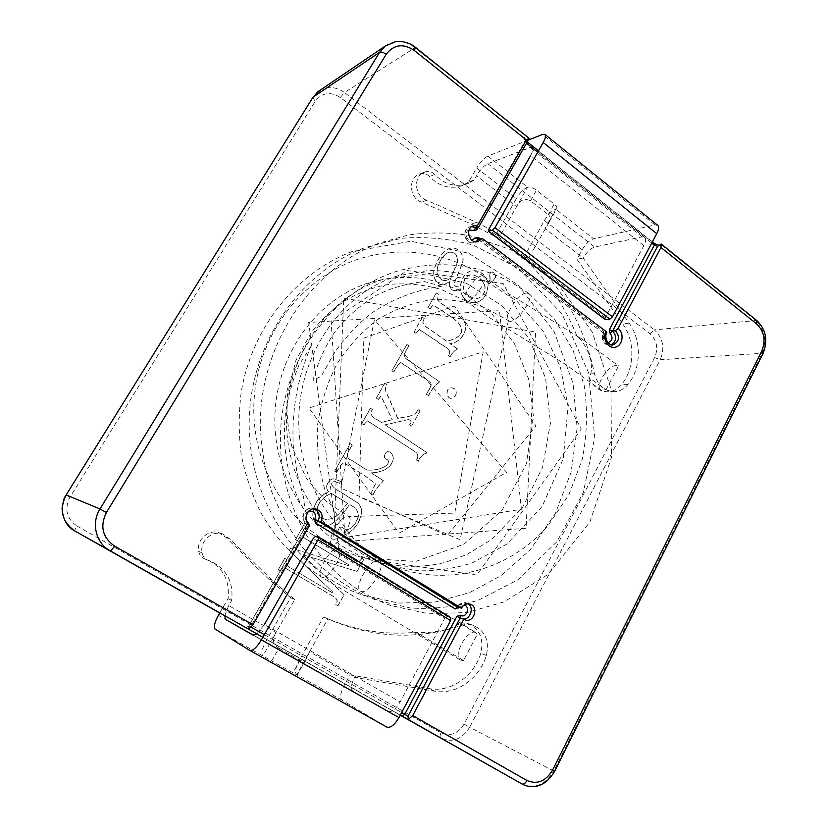<?xml version="1.0" encoding="UTF-8"?>
<svg xmlns="http://www.w3.org/2000/svg" width="828" height="828" viewBox="0 0 828 828"><rect width="100%" height="100%" fill="white"/><g stroke="black" fill="none" stroke-linecap="round" stroke-linejoin="round"><path stroke-width="0.62" stroke-dasharray="4.14 3.1" d="M224.73 615.659L228.694 605.589L231.654 600.455C233.62 582.27 226.748 569.271 211.047 561.456L208.014 560.318C204.806 558.869 202.829 556.375 202.084 552.835C199.548 541.398 211.958 530.075 222.577 533.977L229.294 538.469L272.226 580.335L294.747 599.513L276.066 632.602C271.739 638.999 272.671 644.205 278.86 648.22L271.729 660.91L215.135 629.104M219.803 612.865L228.042 598.603C229.987 580.594 223.177 567.718 207.611 559.966L204.599 558.848C201.421 557.41 199.465 554.936 198.72 551.427C196.215 540.094 208.511 528.885 219.037 532.756L225.702 537.217L268.282 578.7L290.628 597.712L265.591 641.969C261.865 649.09 260.975 653.727 262.931 655.869L276.066 632.602L228.694 605.589M294.747 599.513L290.628 597.712M605.144 319.536L605.34 317.662L643.791 245.678C645.861 241.6 646.213 238.816 644.826 237.305L642.083 236.829L594.69 247.044C590.53 248.452 586.679 252.126 583.129 258.046L629.135 323.127C641.866 340.598 641.317 368.336 627.893 384.554C624.281 388.922 619.861 391.292 614.635 391.654C604.347 391.313 597.619 385.33 594.452 373.687C584.713 327.329 562.999 288.341 529.33 256.732L549.388 221.832C550.848 219.027 550.475 216.615 548.281 214.597L530.51 200.769C524.341 197.995 519.694 199.952 516.568 206.648L527.571 187.149C530.044 186.704 533.004 187.718 536.461 190.192L554.149 204.05C556.375 205.882 557.244 207.373 556.747 208.532L555.764 209.205L593.614 238.806L654.886 224.895L657.763 225.371M523.503 258.025L544.42 220.486L582.177 249.745L576.961 259.299L622.687 323.831C635.345 341.146 634.797 368.657 621.455 384.73C617.854 389.077 613.465 391.427 608.269 391.789C599.493 391.706 593.148 386.997 589.246 377.64L590.716 373.863C593.852 362.385 586.586 343.786 576.971 336.168C564.882 305.811 547.06 279.771 523.503 258.025L529.33 256.732M605.972 389.853L618.578 365.893L616.374 365.427C607.907 365.283 594.68 385.91 600.745 389.812L605.972 389.853L589.246 377.64M576.971 336.168L582.902 339.697L618.578 365.893M474.02 180.069L468.4 183.309C456.197 187.77 444.957 184.83 434.69 174.501C432.185 171.893 429.318 170.92 426.089 171.562L423.719 172.4C412.696 176.975 414.89 196.992 426.762 200.272L476.617 222.38L500.588 234.955L516.568 206.648L476.524 175.733L474.02 180.069L468.565 182.056L476.69 167.991L516.299 198.689L494.947 236.446L471.142 223.995L421.638 202.125C409.85 198.875 407.666 179.045 418.616 174.491L420.966 173.663C424.174 173.021 427.02 173.994 429.504 176.571C439.709 186.807 450.856 189.705 462.976 185.275L468.565 182.056M313.243 538.448L444.698 618.464L400.11 701.947C395.722 709.327 391.696 712.463 388.032 711.366L352.976 691.401C350.534 689.082 351.062 684.404 354.56 677.356L434.555 691.163C456.042 695.251 479.433 678.774 486.346 655.465C489.596 640.986 485.322 630.977 473.533 625.45C469.414 624.095 465.201 624.126 460.896 625.554C417.767 640.013 374.287 638.181 330.455 620.027L327.888 618.889L296.776 674.83L297.262 675.141L271.729 660.91M323.5 616.922L326.046 618.061C355.481 630.625 385.506 635.345 416.111 632.23L463.504 660.558L477.497 633.958L459.116 622.749L468.068 623.525C479.785 629.011 484.028 638.937 480.799 653.282C473.937 676.383 450.701 692.694 429.37 688.627L349.965 674.872L343.796 686.164L299.011 660.858L323.5 616.922L327.888 618.889M459.116 622.749L457.687 624.395C451.788 629.818 429.794 633.813 416.111 632.23M278.86 648.22L300.015 660.185C302.769 661.748 304.808 661.448 306.122 659.285L309.62 651.729L349.965 674.872M444.698 618.464L447.161 616.467L450.732 617.719M386.728 727.005L342.099 700.209C339.739 697.859 340.308 693.181 343.796 686.164M388.032 711.366L252.85 634.983L388.021 711.366M256.835 633.844L264.401 624.498L400.11 701.947M231.654 600.455L228.042 598.603M229.294 538.469L225.702 537.217M463.504 660.558L460.523 660.102C451.953 655.652 468.555 627.117 476.348 632.83L477.497 633.958M321.957 577.271L321.574 577.085C314.775 573.69 332.649 544.11 338.652 548.767L339.977 552.659C340.06 561.632 326.718 579.828 321.957 577.271M528.274 140.098L487.847 156.078C484.132 158.003 480.416 161.977 476.69 167.991M544.42 220.486C548.012 214.576 551.8 210.809 555.764 209.205L544.979 228.59L583.129 258.046L576.961 259.299M582.177 249.745C585.696 243.887 589.505 240.244 593.614 238.806M500.588 234.955L494.947 236.446M426.762 200.272L421.638 202.125M643.791 245.678L530.531 155.705C532.808 151.545 533.429 148.854 532.404 147.612L530.075 147.539L487.806 163.727C484.049 165.641 480.292 169.636 476.524 175.733M481.658 275.869C474.527 276.821 460.792 298.039 465.481 300.864L465.574 300.937C470.366 305.294 489.182 279.678 483.707 276.21L481.658 275.869M526.318 293.029C517.935 293.836 502.906 316.989 508.433 320.581L508.485 320.622C514.105 326.273 535.447 298.018 528.885 293.547L526.318 293.029M332.318 544.306L331.8 544.079C325.363 540.829 342.657 512.532 348.619 516.506L348.785 516.61C354.995 519.58 338.724 547.029 332.318 544.306M441.748 286.302L424.526 281.592C407.769 283.155 391.603 287.761 376.015 295.41C361.049 304.569 347.688 316.203 335.93 330.31C325.487 345.39 317.828 362.115 312.953 380.497L321.202 376.181L335.185 351.589C345.969 336.685 358.234 323.748 372 312.798C393.776 298.442 417.033 289.603 441.748 286.302M379.576 560.866C387.111 564.634 368.595 595.177 361.008 591.409L360.511 591.161C352.614 587 372.579 555.35 379.555 560.846L356.827 542.475C343.392 527.239 332.721 509.634 324.835 489.638C318.863 468.72 316.441 447.192 317.559 425.074C320.767 403.205 327.288 382.722 337.141 363.637C348.66 345.887 362.405 331.034 378.386 319.101C395.215 309.123 412.81 302.686 431.181 299.788C449.573 298.939 467.385 301.506 484.608 307.488L508.485 320.622M310.914 346.425L298.898 365.127C292.439 380.839 287.906 397.243 285.308 414.362C281.955 448.755 288.113 483.48 305.325 511.963L303.379 496.634L296.869 471.981L293.319 446.696C291.363 411.868 297.231 378.448 310.914 346.425M487.847 156.078L527.571 187.149C523.71 188.887 519.943 192.738 516.299 198.689M342.099 700.209L296.776 674.83C294.644 672.595 295.389 667.937 299.011 660.858M357.116 571.403L363.823 559.345L361.795 558.113C360.822 560.701 359.259 561.891 357.106 561.705L306.971 531.234C304.952 529.34 304.963 527.125 307.012 524.579L304.87 523.265L295.534 539.628L297.687 540.932C298.773 538.045 300.367 536.679 302.479 536.834L348.836 564.841L348.391 565.617L290.731 548.032L289.427 550.32L332.608 591.906L332.194 592.651L296.031 571.165C292.108 568.111 283.135 566.249 286.995 559.687L284.822 558.393L278.239 569.923L280.413 571.206C281.592 568.505 283.114 567.377 284.987 567.842L330.082 594.504C333.953 596.864 339.697 598.861 335.94 604.595L338 605.817L344.137 594.763L303.969 555.981L304.394 555.236L357.116 571.403L363.823 559.345M339.459 483.324L340.546 481.42L334.75 478.936C329.647 477.715 323.324 487.268 328.954 491.749C323.334 494.068 318.946 497.959 315.799 503.424C310.562 515.947 312.549 523.348 321.75 525.604C328.24 528.574 337.534 521.619 349.613 504.718C355.988 507.471 358.886 511.507 358.327 516.827C355.626 524.869 351.527 529.227 346.021 529.879L341.674 527.115C338.248 526.536 335.671 534.06 341.436 535.261C346.653 535.561 352.045 531.835 357.613 524.062C363.399 513.101 362.819 505.618 355.885 501.644L342.554 493.25C337.234 490.155 326.615 484.204 334.74 481.306L339.459 483.324M372.962 494.937C375.519 489.917 378.779 485.518 382.743 481.741L383.374 480.623L371.327 472.871C380.062 472.498 386.355 470.045 390.205 465.533C393.735 461.527 395.37 454.241 388.787 451.674C385.33 450.825 382.267 458.381 387.059 459.468C392.7 463.659 381.542 471.163 366.939 470.045L351.724 460.264C343.537 457.625 349.395 449.977 352.376 445.06L350.296 443.715L334.678 471.08L336.768 472.415C338.528 468.079 340.919 464.86 343.941 462.769L364.713 475.603L375.55 483.8L370.954 493.654L372.786 494.906C375.332 489.886 378.593 485.487 382.567 481.71L382.743 481.741M411.578 426.089L420.055 410.967L418.119 409.653C414.994 417.353 404.488 416.66 397.823 418.409L390.485 401.663C388.891 396.333 383.085 390.029 386.842 384.637L384.813 383.271L376.367 398.051L378.417 399.417L381.159 396.074L392.275 419.672L381.397 422.415C377.64 419.02 367.156 416.515 372.59 409.622L370.54 408.256L361.846 423.491L363.906 424.847L367.518 420.852L407.676 446.768C411.951 450.328 421.669 452.916 416.484 459.985L418.471 461.289C420.065 457.015 422.704 454.334 426.399 453.247L426.813 452.502L385.061 424.847L408.494 419.558C411.568 420.127 411.94 421.866 409.622 424.785L411.578 426.089L420.055 410.967M406.993 344.407L391.975 370.716L393.993 372.093C395.68 368.129 397.947 364.92 400.804 362.467L429.535 381.636C434.048 385.134 427.776 390.423 426.637 394.376L428.614 395.722C431.171 390.154 434.69 385.713 439.171 382.412L439.554 381.729L407.252 359.424C401.228 356.247 406.817 350.047 408.991 345.804L406.807 344.438L391.975 370.716M455.679 395.763C457.191 391.085 455.783 388.435 451.446 387.825C445.06 388.053 446.271 399.241 452.026 398.351L455.679 395.763M446.489 341.064L432.413 331.117C428.687 327.898 419.506 324.897 424.495 318.635L422.518 317.227L414.124 331.924L416.111 333.311L419.454 329.513L437.236 341.322C441.252 345.721 453.62 348.36 448.465 355.595L450.37 356.93C451.798 353.473 453.982 350.958 456.921 349.375L457.304 348.691L450.028 343.558C462.169 342.999 471.505 325.953 461.496 318.087L448.838 308.658C444.595 304.487 433.882 301.63 438.354 294.333L436.397 292.926L428.086 307.467L430.063 308.875L433.003 305.17C441.179 309.807 449.273 315.24 457.273 321.481C465.253 330.455 462.345 336.913 448.569 340.857L446.292 341.084L432.216 331.138C428.49 327.929 419.31 324.918 424.298 318.656L424.495 318.635M487.682 281.282C484.308 272.992 478.594 269.555 470.552 270.984C465.025 273.344 461.714 278.384 460.627 286.115L458.96 286.861C454.893 286.767 453.547 285.132 454.914 281.944L461.227 266.14C466.982 256.701 458.795 245.606 449.449 248.462C443.57 250.936 438.716 257.156 434.897 267.134C431.698 275.134 436.128 286.974 444.75 284.273L449.728 281.613C449.304 288.289 451.726 291.218 457.004 290.411L460.42 288.868C462.2 298.929 467.561 303.503 476.514 302.593C484.152 300.005 488.023 293.65 488.116 283.538C490.963 282.845 493.54 280.744 495.848 277.225C495.206 273.654 493.809 271.926 491.677 272.029C486.885 273.126 493.333 280.547 487.682 281.282M529.082 138.297L525.614 140.936L475.945 227.99M478.305 239.271L603.591 333.26L606.862 332.763M314.526 508.796L312.87 508.288C304.404 506.239 299.26 520.025 306.96 524.217L309.817 524.952M248.69 629.083L248.783 625.854L251.226 627.241M528.606 138.152L414.735 47.558C404.457 40.148 394.552 39.692 384.999 46.223M660.744 243.887L661.51 244.974C660.051 246.268 657.535 245.74 653.965 243.391L526.204 141.402C523.275 138.535 523.431 137.106 526.68 137.117M449.532 281.655C449.097 288.33 451.529 291.259 456.797 290.452L460.223 288.91C461.993 298.97 467.354 303.545 476.307 302.624C483.945 300.036 487.806 293.692 487.909 283.58C490.745 282.886 493.322 280.785 495.641 277.266C494.989 273.695 493.602 271.967 491.47 272.081C486.678 273.178 493.115 280.589 487.464 281.323C484.101 273.033 478.387 269.607 470.345 271.025C464.818 273.385 461.506 278.425 460.42 286.157L458.753 286.902C454.686 286.809 453.34 285.174 454.707 281.986L461.02 266.192C466.775 256.742 458.588 245.657 449.242 248.514C443.373 250.987 438.519 257.208 434.7 267.175C431.502 275.175 435.932 287.016 444.553 284.314L449.728 281.613M454.634 269.059L450.67 278.322L446.975 280.216C442.607 281.354 439.378 278.974 437.308 273.043C435.663 267.051 442.928 254.455 448.455 252.436C458.381 250.294 459.654 261.969 454.634 269.059L450.67 278.322M450.473 278.363L446.778 280.257C442.4 281.396 439.182 279.015 437.101 273.095C435.466 267.092 442.732 254.506 448.258 252.488C458.174 250.346 459.447 262.021 454.437 269.1M468.493 295.461C460.792 292.025 461.889 276.956 469.962 275.01C475.168 273.488 484.287 281.002 484.784 286.074C485.343 292.377 482.931 296.496 477.539 298.442C475.003 298.991 471.991 297.997 468.493 295.461M468.7 295.42C460.999 291.984 462.096 276.904 470.169 274.968C475.375 273.447 484.504 280.961 484.991 286.033C485.55 292.336 483.138 296.465 477.746 298.401C475.21 298.96 472.198 297.966 468.7 295.42M424.298 318.656L422.518 317.227M422.321 317.259L414.124 331.924M413.938 331.945L415.925 333.342L419.258 329.544L437.039 341.353C441.045 345.742 453.413 348.381 448.269 355.605L450.37 356.93M450.173 356.94C451.591 353.494 453.785 350.979 456.725 349.395L456.921 349.375M456.725 349.395L457.304 348.691M457.097 348.712L449.832 343.579C461.962 343.02 471.298 325.973 461.289 318.118L448.631 308.689C444.388 304.518 433.686 301.671 438.157 294.364L436.397 292.926M436.201 292.957L428.086 307.467M427.89 307.498L430.063 308.875M429.867 308.906L432.806 305.211C440.982 309.838 449.066 315.271 457.077 321.512C465.046 330.486 462.138 336.934 448.362 340.877L446.292 341.084M455.483 395.763C456.994 391.095 455.576 388.446 451.239 387.825C444.864 388.063 446.075 399.241 451.819 398.351L455.483 395.763M391.789 370.727L393.993 372.093M393.807 372.103C395.494 368.139 397.761 364.931 400.607 362.478L429.339 381.646C433.841 385.144 427.59 390.433 426.441 394.387L428.614 395.722M428.418 395.732C430.974 390.154 434.493 385.724 438.975 382.422L439.171 382.412M438.975 382.422L439.554 381.729M439.357 381.739L407.065 359.445C401.042 356.257 406.631 350.058 408.804 345.825L408.991 345.804M408.804 345.825L406.807 344.438M419.868 410.967L418.119 409.653M417.923 409.653C414.797 417.353 404.302 416.65 397.637 418.399L397.823 418.409M397.637 418.399L390.298 401.663C388.705 396.333 382.898 390.04 386.655 384.647L386.842 384.637M386.655 384.647L384.813 383.271M384.627 383.281L376.367 398.051M376.191 398.051L378.417 399.417M378.23 399.417L380.973 396.074L392.275 419.672M392.089 419.672L381.397 422.415M381.222 422.415C377.454 419.009 366.98 416.515 372.414 409.622L372.59 409.622M372.414 409.622L370.54 408.256M370.364 408.256L361.846 423.491M361.66 423.491L363.906 424.847M363.73 424.847L367.342 420.852L407.49 446.758C411.754 450.318 421.473 452.906 416.298 459.964L416.484 459.985M416.298 459.964L418.471 461.289M418.275 461.268C419.868 457.004 422.508 454.324 426.203 453.237L426.399 453.247M426.203 453.237L426.813 452.502M426.617 452.492L385.061 424.847M384.875 424.836L408.494 419.558M408.297 419.558C411.371 420.127 411.754 421.866 409.436 424.774L409.622 424.785M409.436 424.774L411.392 426.078M382.567 481.71L383.374 480.623M383.188 480.592L371.151 472.85C379.876 472.477 386.169 470.025 390.019 465.512C393.548 461.506 395.184 454.22 388.601 451.664C385.155 450.815 382.081 458.37 386.873 459.447C392.513 463.639 381.366 471.132 366.763 470.025L351.548 460.244C343.361 457.605 349.219 449.966 352.2 445.05L350.296 443.715M350.12 443.704L334.678 471.08M334.502 471.049L336.768 472.415M336.603 472.384C338.362 468.058 340.753 464.85 343.765 462.748L364.537 475.572L375.363 483.769L370.954 493.654M370.778 493.633L372.786 494.906M340.37 481.389L334.574 478.915C329.482 477.684 323.158 487.237 328.788 491.718C323.168 494.037 318.78 497.928 315.634 503.383C310.407 515.916 312.384 523.306 321.585 525.563C328.074 528.533 337.358 521.578 349.437 504.676C355.812 507.44 358.71 511.476 358.151 516.786C355.45 524.828 351.351 529.175 345.845 529.837L341.498 527.074C338.072 526.494 335.506 534.019 341.26 535.209C346.477 535.519 351.869 531.783 357.437 524.02C363.223 513.06 362.643 505.587 355.709 501.613L342.378 493.219C337.058 490.124 326.449 484.173 334.574 481.275L339.294 483.304L340.546 481.42M322.061 518.059C313.201 513.95 316.658 499.367 331.438 493.312L347.574 503.434C339.045 514.116 335.568 519.684 325.373 519.384L321.895 518.017C313.046 513.909 316.493 499.325 331.272 493.281L331.438 493.312M331.272 493.281L347.574 503.434M347.398 503.393C338.88 514.074 335.392 519.653 325.197 519.342L321.895 518.017M363.637 559.293L361.795 558.113M361.619 558.062C360.635 560.639 359.073 561.839 356.93 561.653L306.815 531.193C304.787 529.299 304.808 527.074 306.857 524.538L307.012 524.579M306.857 524.538L304.87 523.265M304.714 523.224L295.534 539.628M295.379 539.577L297.687 540.932M297.531 540.881C298.608 537.993 300.212 536.637 302.313 536.792L348.836 564.841M348.66 564.779L348.391 565.617M348.226 565.565L290.731 548.032M290.576 547.981L289.427 550.32M289.272 550.278L332.608 591.906M332.432 591.844L332.194 592.651M332.018 592.589L295.875 571.103C291.953 568.049 282.979 566.197 286.84 559.635L286.995 559.687M286.84 559.635L284.822 558.393M284.666 558.331L278.239 569.923M278.084 569.861L280.413 571.206M280.268 571.154C281.437 568.443 282.959 567.325 284.832 567.791L329.917 594.442C333.787 596.802 339.521 598.799 335.775 604.533L335.94 604.595M335.775 604.533L338 605.817M337.824 605.744L344.137 594.763M343.972 594.69L303.969 555.981M303.804 555.93L304.394 555.236M304.228 555.184L356.94 571.351M272.226 580.335L268.282 578.7M265.591 641.969L218.395 615.297M594.452 373.687L590.716 373.863M460.896 625.554L457.687 624.395M486.346 655.465L480.799 653.282M434.555 691.163L429.37 688.627M208.687 560.577L205.272 559.097M202.084 552.835L198.72 551.427M654.886 224.895L542.599 134.436M629.135 323.127L622.687 323.831M627.893 384.554L621.455 384.73M476.617 222.38L471.142 223.995M426.089 171.562L420.966 173.663M434.69 174.501L429.504 176.571M253.503 635.19L352.976 691.401M487.806 163.727L594.69 247.044M642.083 236.829L530.075 147.539M605.34 317.662L488.675 229.418M530.51 200.769L536.461 190.192M548.281 214.597L554.149 204.05M315.623 536.223L447.161 616.467M300.015 660.185L292.977 672.812M76.921 525.987L441.034 732.821C450.266 736.713 457.936 733.825 464.053 724.138L654.658 357.572C658.498 348.226 656.914 340.277 649.928 333.715L340.349 97.497C330.455 91.287 322.102 92.529 315.302 101.213L69.935 497.245C64.18 508.992 66.519 518.566 76.921 525.987C75.265 528.792 74.613 530.479 74.955 531.048M441.034 732.821C439.813 735.45 439.751 737.23 440.827 738.183L440.848 738.193C452.44 743.026 462.034 739.373 469.662 727.253L553.766 770.982L761.884 353.804C767.08 340.65 764.937 329.43 755.467 320.146L661.51 244.974M521.95 783.94C534.743 789.229 545.341 784.913 553.766 770.982L554.605 771.375M464.053 724.138L469.662 727.253L660.258 359.735L763.126 353.245M654.658 357.572L660.258 359.735C665.06 348.039 663.083 338.072 654.337 329.854L756.74 320.477M649.928 333.715L654.337 329.854L344.448 92.539L415.49 47.393M340.349 97.497L344.448 92.539C336.334 86.805 328.209 86.04 320.074 90.252M262.869 637.26L400.297 715.071M219.72 613.01L400.234 715.195L219.72 613.01M529.113 138.328L478.408 227.286M471.856 226.53L469.6 226.903C460.844 229.573 465.926 245.678 474.496 242.459L475.924 241.786M480.178 238.764L603.333 331.231L603.591 333.26C601.625 340.204 603.757 344.158 609.988 345.131L611.24 344.831M606.427 332.98C604.461 339.946 606.593 343.92 612.834 344.903L609.988 345.131C606.872 346.114 599.969 341.747 603.157 333.467L604.047 334.791L603.333 331.231M469.176 229.853C463.721 231.592 466.423 241.652 471.97 240.317M604.047 334.791C602.732 339.118 604.005 341.757 607.876 342.72M651.729 243.09L537.734 152.155M526.515 143.203L478.222 227.338M307.095 522.137L306.96 524.217L248.928 625.937M460.171 618.009L462.748 618.909M468.141 603.798L466.299 602.908C462.759 602.122 459.913 603.467 457.78 606.955L457.449 606.934C458.298 604.119 461.248 602.784 466.299 602.908L469.962 604.078M306.96 524.217L308.316 525.376L308.699 524.124M308.316 525.376L250.48 626.827L248.441 628.97M264.339 634.683L401.632 712.566M464.115 605.082L458.95 607.348M308.772 511.083C304.642 513.463 303.855 516.662 306.422 520.667M312.705 97.673L315.302 101.213M66.147 494.978L69.935 497.245M525.614 140.936L526.287 143.027L526.204 141.402M603.591 333.26L477.953 239.251M330.455 620.027L326.046 618.061M473.533 625.45L468.068 623.525M211.047 561.456L207.611 559.966M208.014 560.318L204.599 558.848M222.577 533.977L219.037 532.756M360.677 591.264L360.791 591.337C370.489 597.091 380.435 601.801 390.63 605.475L428.79 613.827L467.199 612.503L503.91 601.935L548.208 574.311L589.919 521.982L611.509 457.46L611.002 388.881L592.279 332.131L557.989 284.076L510.907 249.704L469.145 235.452C449.169 232.337 429.028 232.171 408.711 234.935L378.955 243.215C310.583 268.934 260.002 344.5 260.282 424.723C261.141 447.265 264.794 469.176 271.242 490.435C279.202 511 289.552 529.858 302.272 547.018C323.189 571.475 347.822 589.174 376.16 600.124L410.419 608.011C433.706 609.398 456.414 606.779 478.532 600.155L517.955 579.755L557.161 541.409L583.357 492.37L594.752 437.308L588.511 372.59L561.974 313.771L517.779 267.941L473.502 245.223C449.966 238.619 425.851 236.322 401.156 238.34L365.034 247.551C296.797 273.157 247.013 349.364 249.249 429.007C251.112 504.811 299.074 572.924 362.457 595.053L398.382 603.043L434.638 602.153L469.404 592.734L501.157 575.553L530.148 549.875L555.215 513.712L571.103 472.219L577.147 427.91L573.028 383.302L554.211 331.79L517.852 284.791L468.42 253.13L410.802 241.238L351.828 251.66C296.145 272.816 251.909 327.795 241.269 391.789C238.578 412.82 238.567 433.8 241.238 454.738C245.398 475.324 252.043 494.813 261.151 513.215C276.697 539.991 296.838 561.28 321.574 577.085L460.523 660.102M379.524 560.835L476.773 575.087L581.256 428.987L503.145 283.528L407.19 270.57L331.138 321.192L345.204 541.502L526.07 528.295L535.602 332.038L343.775 298.163L333.684 539.318L521.443 509.261L499.45 310.676L308.699 322.465L338.662 548.767L476.348 632.83M614.635 391.654L608.269 391.789M423.719 172.4L418.616 174.491M468.4 183.309L462.976 185.275M465.471 300.864L488.903 317.29L565.441 364.351L600.745 389.812M483.707 276.21L505.856 291.963L582.922 339.666M508.433 320.581L460.099 539.711L359.031 496.893L363.854 338.145L454.427 305.987L535.975 425.913L447.265 535.602L340.743 488.023L374.401 319.66L506.622 472.374L399.086 533.149L308.958 408.028L483.159 351.786L454.769 513.101L348.764 516.589M528.885 293.557L554.294 318.873L573.038 350.14L584.175 385.33C587.787 410.077 587.135 434.793 582.219 459.468L569.043 494.388L548.488 525.107C514.053 565.545 458.453 584.806 406.776 570.709C350.006 555.267 304.87 498.974 299.374 434.876C292.967 363.037 337.482 293.629 398.599 275.589L428.956 270.352C449.449 270.59 469.114 274.596 487.94 282.379L516.982 301.288L542.971 330.848L560.328 366.835L568.08 406.569L563.278 458.805L542.123 506.57L506.767 544.151L472.395 562.833C455.048 568.37 437.236 571.02 418.937 570.792L391.872 566.29C336.965 551.334 293.164 497.483 287.223 435.776C280.185 365.376 323.82 296.838 384.078 279.088L425.975 273.996L466.526 283.373L501.892 305.625L528.947 338.248L545.611 378.334L550.454 422.932L542.609 467.23L522.571 507.274L491.915 539.307L466.474 554.698L445.226 562.388C422.891 567.729 400.4 567.635 377.754 562.108C320.891 546.708 276.759 488.634 274.906 424.712C272.774 359.559 314.526 298.939 370.302 282.4C387.939 277.515 405.637 276.273 423.377 278.663C433.934 280.34 447.027 284.791 462.645 292.036L492.101 314.123L514.53 343.837L528.585 378.841L533.491 416.67L526.37 463.784L502.223 510.058L463.835 544.317L415.708 561.446L364.351 558.144C352.956 554.988 342.109 550.299 331.8 544.079M465.574 300.937L441.272 289.479C423.977 284.563 406.289 282.897 388.228 284.459C353.98 291.042 331.738 306.857 311.711 331.749L295.917 360.377L287.502 394.594C286.105 409.374 287.492 426.534 291.673 446.064L306.505 478.532L326.118 501.364L348.598 516.496M483.635 276.148C468.162 266.171 451.436 259.195 433.458 255.252C407.417 249.683 381.397 251.298 355.398 260.106C302.82 278.953 260.427 331.759 254.6 393.631C248.141 455.265 280.454 518.017 331.935 544.151M528.844 293.516C489.203 265.239 445.247 257.808 396.964 271.253C337.41 289.769 289.552 349.385 281.592 418.554C273.53 487.702 306.588 558.134 360.49 591.151M549.357 221.821L556.747 208.532M644.826 237.305L532.404 147.612M306.091 659.264L297.262 675.141M473.264 225.827L469.6 226.903C459.209 232.13 467.572 245.988 474.496 242.459L477.508 241.662M244.819 627.034C245.978 627.614 247.303 627.21 248.783 625.854L306.867 524.176C305.667 523.979 304.414 522.157 303.11 518.711C301.402 516.341 305.78 506.715 312.87 508.288L315.768 508.92M460.047 617.957L465.129 619.893M652.423 241.807L538.479 150.841M527.26 141.878L525.501 140.149L475.655 228.186M407.956 717.721L409.353 720.194"/><path stroke-width="1.24" d="M318.687 537.134L450.846 617.781L450.629 620.586L398.961 717.586L261.4 639.868C256.68 647.568 252.809 651.077 249.777 650.394L215.135 629.104C213.438 627.075 214.524 622.48 218.395 615.297L219.803 612.865M398.961 717.586C394.563 725.007 390.516 728.164 386.8 727.046L249.839 650.415M261.4 639.868L318.076 539.825L318.614 537.082L315.623 536.223L313.243 538.448L264.401 624.498M224.73 615.659L225.526 619.375L252.85 634.983L256.835 633.844M545.052 134.488L657.763 225.371C659.14 226.872 658.798 229.646 656.759 233.672L543.209 142.509C545.455 138.4 546.066 135.73 545.052 134.488L542.599 134.436L528.274 140.098M612.461 316.824L609.874 319.153L605.144 319.536L488.282 231.229L492.432 230.236L494.958 227.669L612.461 316.824L656.759 233.672M488.282 231.229L488.675 229.418L530.531 155.705M543.209 142.509L494.958 227.669M475.655 228.186L473.461 230.557L476.762 229.884L475.655 228.186L478.677 227.079L477.363 225.754L473.264 225.827C464.467 228.518 469.579 244.715 478.18 241.476L482.01 238.278L605.972 331.428C601.863 338.755 608.259 349.261 615.504 347.17C622.811 345.483 624.509 333.032 618.071 328.395L660.972 247.51L661.344 244.136L657.608 246.309L654.337 245.171L651.729 243.09M401.632 712.566L404.747 714.336L456.89 616.322L460.171 618.009L408.018 716.189L408.318 719.47L412.737 715.558L463.794 619.272L465.129 619.893C473.999 623.236 479.101 606.427 469.962 604.078C466.402 603.281 463.545 604.647 461.393 608.156L321.026 521.692C323.438 515.389 321.688 511.135 315.768 508.92C307.25 506.871 302.085 520.74 309.817 524.952L252.964 624.736L248.69 629.083L246.527 628.007L262.869 637.26M477.363 225.754L526.318 139.942L529.113 138.328L415.49 47.393C409.28 41.71 398.02 40.748 395.515 41.679L384.999 46.223L379.617 52.299L99.991 508.961C90.945 523.048 95.831 543.116 110.072 550.744L244.819 627.034M475.924 241.786L478.305 239.271L482.01 238.278M611.24 344.831C616.612 341.032 617.077 336.416 612.627 330.983L615.483 330.703C620.193 337.017 619.313 341.747 612.834 344.903C612.027 345.649 610.246 344.758 607.483 342.212C605.516 337.917 605.309 334.771 606.862 332.763L605.972 331.428M618.071 328.395L615.483 330.703M458.95 607.348L458.65 607.835L318.107 520.978L321.026 521.692M460.171 618.009L463.794 619.272M458.65 607.835L455.296 608.963L457.78 606.955L461.393 608.156M408.318 719.47L409.353 720.184M225.526 619.375L253.503 635.19M450.629 620.586L318.076 539.825M605.61 319.649L488.675 231.281M492.432 230.236L609.874 319.153M521.95 783.94L400.234 715.195L521.95 783.94C526.256 786.321 530.955 787.086 536.026 786.238C542.982 785.182 549.171 780.224 554.605 771.375L763.126 353.245C768.167 340.36 766.045 329.43 756.74 320.477L661.344 244.136M320.074 90.252L313.025 97.155L379.617 52.299C381.19 51.626 383.385 52.309 386.179 54.327L106.398 512.48C99.764 526.235 102.455 537.413 114.481 546.014L252.964 624.736M66.147 494.978L64.957 496.935C64.242 497.162 63.27 501.012 62.059 508.464C62.959 519.591 67.265 527.125 74.955 531.048L219.72 613.01L74.955 531.048C61.862 521.744 58.933 509.706 66.168 494.947L313.025 97.155L66.168 494.947L99.991 508.961L106.398 512.48M74.955 531.048L110.072 550.744C110.962 550.806 112.432 549.233 114.481 546.014M400.297 715.071L521.93 783.93C523.658 784.52 525.345 783.381 527.001 780.504C537.248 784.789 545.766 781.332 552.555 770.123L761.781 350.989C765.962 340.401 764.244 331.386 756.626 323.924L660.972 247.51M526.318 139.942L414.352 50.498C403.226 43.16 393.838 44.433 386.179 54.327M412.737 715.558L527.001 780.504M475.945 227.99L471.856 226.53M607.876 342.72C612.523 340.929 613.258 337.772 610.07 333.28L612.627 330.983L657.608 246.309M473.461 230.557L469.176 229.853M471.97 240.317L475.034 238.071L478.305 239.271L478.336 237.388L475.034 238.071M478.336 237.388L480.178 238.764M612.627 330.983L609.356 329.73L610.07 333.28M609.356 329.73L654.337 245.171L654.524 243.494L652.423 241.807M537.734 152.155L526.515 143.203M478.222 227.338L476.762 229.884M455.296 608.963L315.727 523.224L318.107 520.978C320.374 515.668 319.184 511.611 314.526 508.796M462.748 618.909C470.107 620.193 474.516 607.783 468.141 603.798M308.699 524.124L307.436 521.485L307.095 522.137M251.226 627.241L264.339 634.683M460.047 617.957L460.244 615.183L456.89 616.322M460.244 615.183C466.257 619.054 471.008 606.593 464.115 605.082M318.107 520.978L314.847 519.332L315.727 523.224M314.847 519.332C316.41 513.588 314.381 510.835 308.772 511.083M306.422 520.667L307.436 521.485M414.352 50.498L415.49 47.393M384.999 46.223L317.828 91.773L312.705 97.673M552.555 770.123L554.605 771.375M761.781 350.989L763.126 353.245M756.626 323.924L756.74 320.477M653.965 243.391L658.777 245.264M408.018 716.189L404.747 714.336L402.315 716.21M450.846 617.781L318.614 537.082M249.777 650.394L386.8 727.046M477.508 241.662L478.18 241.476M478.646 227.172L529.061 138.731M538.479 150.841L527.26 141.878"/></g></svg>
